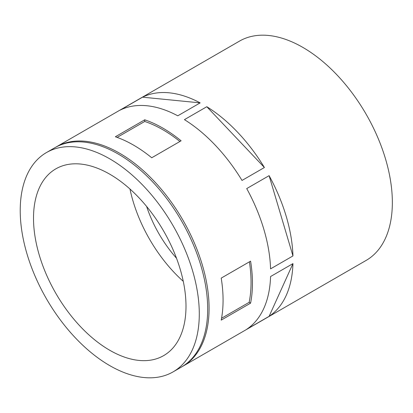 <?xml version="1.0" encoding="UTF-8"?>
<svg xmlns="http://www.w3.org/2000/svg" width="413" height="413" viewBox="0 0 413 413"><rect width="100%" height="100%" fill="white"/><g stroke="black" fill="none" stroke-linecap="round" stroke-linejoin="round"><path stroke-width="0.62" d="M250.583 261.155L221.208 278.114A126.621 73.106 -120 0 1 221.208 320.116L250.583 303.152A126.621 73.106 -120 0 0 250.583 261.155M249.395 261.837A124.643 71.965 -120 0 1 249.158 302.331L221.554 318.263M182.154 366.63A126.621 73.106 -120 0 0 182.856 366.233A126.621 73.106 -120 0 0 182.861 220.026A126.621 73.106 -120 0 0 56.235 146.92A126.621 73.106 -120 0 0 55.543 147.327M182.856 366.233L366.125 260.427A126.621 73.106 -120 0 0 366.125 114.215A126.621 73.106 -120 0 0 239.504 41.109L56.235 146.92M200.16 102.878L177.781 115.805A126.621 73.106 -120 0 0 120.183 110.101L142.568 97.174A126.621 73.106 -120 0 1 200.16 102.878L142.568 97.174M264.403 167.518L242.018 180.44A126.621 73.106 -120 0 0 184.425 119.641L206.81 106.719A126.621 73.106 -120 0 1 264.403 167.518L206.81 106.719M292.962 255.936L270.577 268.858A126.621 73.106 -120 0 0 246.721 188.581L269.106 175.659A126.621 73.106 -120 0 1 292.962 255.936L269.106 175.659M269.106 316.343L246.721 329.264A126.621 73.106 -120 0 0 270.577 276.534L292.962 263.613A126.621 73.106 -120 0 1 269.106 316.343L292.962 263.613M181.101 140.807A126.621 73.106 -120 0 0 144.731 119.806L115.351 136.77A126.621 73.106 -120 0 1 151.726 157.771L181.101 140.807M146.61 206.438A89.032 51.403 -120 0 0 176.501 258.213M173.062 371.891L181.457 367.043A126.621 73.106 -120 0 0 181.462 220.831A126.621 73.106 -120 0 0 54.836 147.725L46.442 152.573A126.621 73.106 -120 0 0 27.036 254.036A126.621 73.106 -120 0 0 109.755 365.619A126.621 73.106 -120 0 0 173.062 371.891A126.621 73.106 -120 0 0 173.068 225.679A126.621 73.106 -120 0 0 46.442 152.573M186 306.25A107.829 62.255 -120 0 0 138.933 197.739A107.829 62.255 -120 0 0 55.843 168.85A107.829 62.255 -120 0 0 55.843 293.359A107.829 62.255 -120 0 0 163.667 355.614A107.829 62.255 -120 0 0 186 306.25M129.971 189.015A107.829 62.255 -120 0 0 183.269 281.336M144.731 119.806L144.731 121.458L117.132 137.39M179.913 141.494A124.643 71.965 -120 0 0 144.731 121.458M249.158 302.331L250.583 303.152"/></g></svg>
